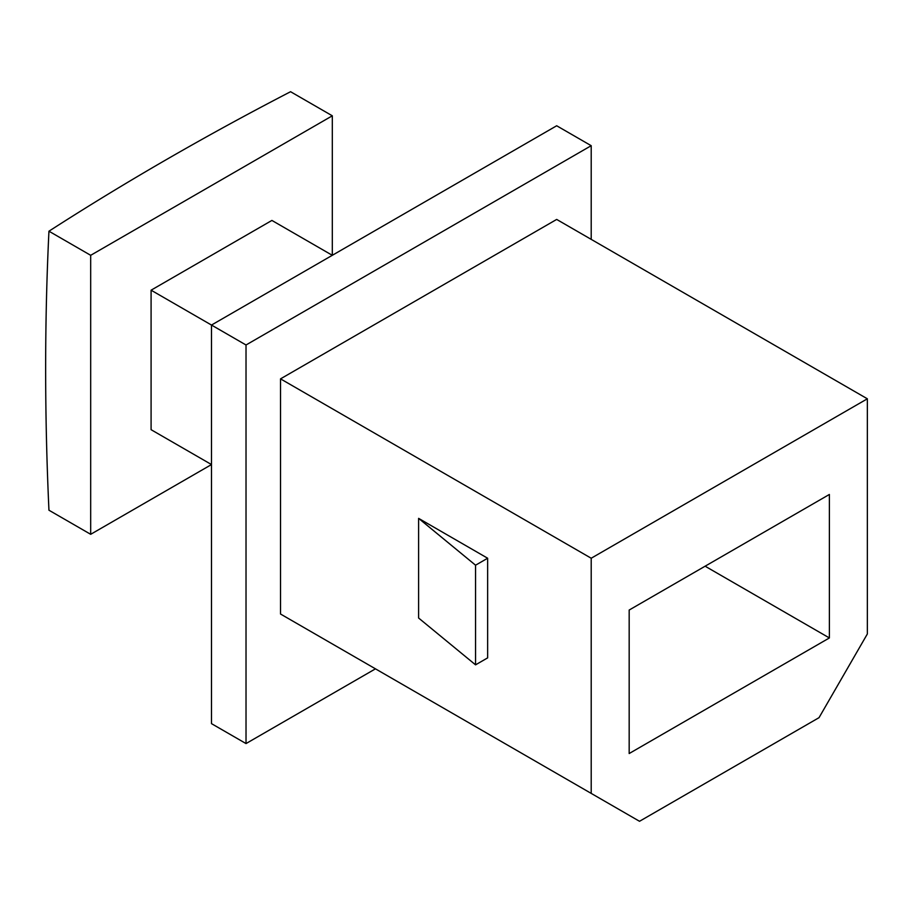 <?xml version="1.0" encoding="UTF-8"?>
<svg xmlns="http://www.w3.org/2000/svg" width="913" height="913" viewBox="0 0 913 913"><rect width="100%" height="100%" fill="white"/><g stroke="black" fill="none" stroke-linecap="round" stroke-linejoin="round"><path stroke-width="1.37" d="M151.09 290.186L151.09 429.692L211.496 464.557L90.684 534.31L48.948 510.219A3131.807 1808.162 -120 0 1 48.948 231.206A3131.807 1808.128 0 0 1 290.574 91.711L332.309 115.803L332.309 255.309L271.903 220.432L151.09 290.186L211.496 325.062M375.46 668.841L246.019 743.57L211.496 723.644L211.496 325.051L556.679 125.766L591.202 145.692L591.202 239.366M246.019 743.57L246.019 344.988L591.202 145.692M867.35 398.798L591.202 558.231L591.202 793.397L639.522 821.289L819.029 717.664L867.35 633.964L867.35 398.798L556.679 219.428L280.531 378.861L280.531 614.027L328.863 641.93M211.496 325.051L246.019 344.988M591.202 793.397L280.531 614.027M591.202 558.231L280.531 378.861M418.611 518.367L418.611 618.021L475.559 664.847L487.645 657.874L487.645 558.231L418.611 518.367L475.559 565.204L487.645 558.231M629.171 610.044L829.381 494.458L829.381 637.947L629.171 753.533L629.171 610.044M829.381 637.947L705.11 566.197M90.684 534.31L90.684 255.309L332.309 115.803M475.559 664.847L475.559 565.204M90.684 255.309L48.948 231.206"/></g></svg>
